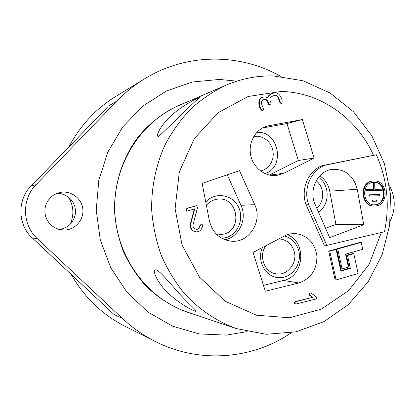<?xml version="1.0" encoding="UTF-8"?>
<svg xmlns="http://www.w3.org/2000/svg" width="415" height="415" viewBox="0 0 415 415"><rect width="100%" height="100%" fill="white"/><g stroke="black" fill="none" stroke-linecap="round" stroke-linejoin="round"><path stroke-width="0.62" d="M247.143 331.621L226.263 335.123L199.039 333.888L172.474 326.138L148.01 312.09L127.037 292.342L110.805 267.877L100.316 240L96.228 210.27L98.796 180.385L107.848 152.061L122.793 126.876L142.708 106.178L166.389 90.994L192.477 81.983L219.566 79.431L236.768 81.164M280.706 76.381C239.958 53.156 186.797 52.809 144.576 78.84C134.481 85.018 125.216 92.452 116.781 101.151L36.048 184.696C21.492 199.086 22.14 225.075 37.402 238.75L122.342 318.388C132.421 327.798 143.46 335.522 155.459 341.561C199.682 364.012 252.636 359.271 291.325 332.757M389.514 185.796C395.562 197.436 395.78 209.165 390.178 220.972M64.501 230.045L58.769 229.355L55.128 227.918L51.849 225.77L49.079 222.995L46.937 219.711L45.515 216.059L44.877 212.19L45.043 208.273L46.013 204.476L47.746 200.964L50.158 197.877L53.156 195.356L56.601 193.504L60.346 192.389C70.939 190.314 81.76 198.391 82.824 209.004C84.089 219.597 75.286 229.796 64.501 230.045M71.09 274.31C84.302 297.363 102.282 314.684 125.024 326.268L155.459 341.561M122.342 318.388L113.969 314.446L111.677 312.293M144.576 78.84L115.515 96.596C95.72 108.803 80.188 125.589 68.921 146.952M106.743 107.869L30.995 186.153C17.015 199.952 17.632 224.863 32.292 237.977L113.969 314.446M70.161 224.323C74.254 214.991 73.709 205.933 68.517 197.151M57.135 193.291L61.078 193.691L64.839 194.925L68.242 196.938L71.121 199.625L73.356 202.868L74.835 206.504L75.494 210.374L75.307 214.29L74.275 218.077L72.449 221.558L69.912 224.567L66.773 226.964L63.194 228.634L59.324 229.5M185.723 102.578C167.868 109.332 151.776 120.734 138.952 135.944C122.7 157.036 113.892 184.125 114.55 211.671C115.661 225.402 118.597 238.682 123.364 251.5C129.107 263.847 136.364 275.052 145.126 285.121C159.168 299.215 176.142 309.248 194.5 314.503M372.654 201.285L376.628 201.192L376.597 200.004L372.623 200.097L372.654 201.285L372.079 201.311L372.042 200.118L372.623 200.097M369.526 195.989L379.45 195.776L379.419 194.588L369.49 194.796L369.526 195.989L368.951 196.02L368.914 194.827L369.49 194.796M372.079 201.311L376.628 201.192M368.951 196.02L379.45 195.776M316.733 208.097C324.883 201.742 324.577 186.963 316.173 180.821M373.018 182.273L373.21 189.354M374.522 204.818C386.49 204.6 386.614 183.02 374.662 182.289M382.272 190.371L365.812 190.713L365.781 189.52L366.352 189.479L366.383 190.677L382.272 190.371L382.236 189.188L374.849 189.323L374.657 182.195C387.169 182.19 387.33 204.948 374.812 204.813C362.202 205.809 360.889 182.673 373.536 182.216L373.791 189.344L366.352 189.479M260.625 171.068L264.049 169.849L267.12 167.847L269.683 165.165L271.623 161.933L272.842 158.307L273.283 154.468L272.925 150.593L271.789 146.879L269.926 143.497L267.421 140.618L264.402 138.377L261.009 136.888L257.404 136.229L253.773 136.436M216.895 234.698L218.518 234.859L224.785 233.915C243.071 228.255 237.162 196.907 218.166 199.091C213.46 199.496 209.534 201.576 206.39 205.326M266.077 245.597C258.109 255.505 264.319 272.603 276.25 273.838C287.745 275.991 298.079 262.368 293.986 250.696C291.434 243.621 286.646 239.714 279.617 238.967L278.667 238.947M318.528 177.314C330.055 184.716 330.003 204.906 318.43 211.966M365.812 190.713L366.383 190.677M256.818 132.364C278.709 130.414 285.894 166.986 265.003 173.641M205.736 201.939C214.571 192.078 231.067 194.044 237.66 205.477C244.534 216.718 239.123 233.131 227.047 237.364L222.061 238.464M284.296 235.974C291.237 237.873 295.952 242.433 298.432 249.659C302.831 263.084 292.144 278.548 278.844 277.697C265.491 277.313 256.325 260.532 262.493 247.49M319.877 175.789C325.111 179.446 328.395 184.571 329.733 191.17L335.906 224.416L325.583 228.281M374.097 180.997L373.412 181.033C359.468 181.563 360.91 207.075 374.823 206.001C389.031 206.156 388.279 180.198 374.097 180.997M200.409 224.935L201.752 223.944L202.779 225.407C201.866 229.754 199.708 231.902 196.3 231.85L193.717 231.082C191.108 229.588 190.148 227.052 190.853 223.478L194.687 208.864L186.994 211.173C183.363 207.905 193.468 207.132 196.492 205.71L197.582 207.412L193.131 224.391C192.742 226.429 193.323 227.918 194.874 228.847L196.461 229.303C198.339 229.464 199.657 228.006 200.409 224.935L201.752 223.944M266.274 99.678L267.763 101.073L269.216 104.637L270.331 104.922C272.681 103.937 268.785 100.331 270.264 98.179L271.332 96.747L272.982 95.99L274.362 95.471L276.878 95.668C279.762 96.762 279.108 103.153 281.723 103.216C283.606 99.963 278.75 90.683 273.542 93.142C270.668 93.686 268.785 95.274 267.898 97.909L265.46 96.877L262.928 97.136C257.17 98.542 259.204 108.59 262.643 110.499C265.164 108.891 260.143 104.243 261.746 101.395L263.743 99.481L266.274 99.678L265.818 99.833L267.302 101.229L268.754 104.788L269.428 105.14L270.331 104.922M312.879 297.296L295.848 301.658C294.702 302.405 294.65 303.209 295.698 304.076L315.706 299.054C318.611 297.82 313.434 294.707 310.679 292.98C309.274 293.182 309.004 293.924 309.86 295.205L312.879 297.296L295.356 301.555C294.209 302.296 294.157 303.1 295.2 303.967L295.698 304.076M262.342 128.022L286.967 123.535L298.338 160.501L269.236 175.063M227.259 174.829L240.97 205.285C247.506 218.809 239.248 236.918 225.039 239.818M287.356 234.657C307.105 242.075 304.283 276.432 283.523 280.457L263.463 285.37M342.105 268.889L348.398 267.073L345.56 254.177L362.741 249.316L361.221 242.381L337.711 248.959L342.105 268.889L341.016 268.764L336.627 248.886L360.096 242.324L361.221 242.381M340.912 271.088L336.124 249.405L329.769 251.179L336.124 279.923L358.124 273.495L353.782 253.7L347.516 255.474L350.348 268.36L340.912 271.088M363.753 224.712L357.232 189.266C353.637 175.695 345.43 169.045 332.612 169.315C317.937 170.513 308.221 189.909 315.177 204.538L329.676 237.619L363.753 224.712L335.906 224.416M373.412 181.033L372.831 181.08C358.902 181.614 360.345 207.09 374.242 206.022L374.823 206.001M196.3 231.85L193.343 231.067C190.734 229.578 189.78 227.047 190.48 223.472L194.282 208.989M196.269 229.293C198.064 229.339 199.314 227.887 200.025 224.93M186.994 211.173L186.626 211.183C182.999 207.92 193.089 207.147 196.113 205.731L196.492 205.71M274.102 95.569L276.406 95.834C279.285 96.918 278.631 103.304 281.245 103.366L281.723 103.216M273.542 93.142L273.075 93.302C270.352 93.842 268.515 95.3 267.55 97.681M262.928 97.136L262.467 97.297C256.719 98.703 258.747 108.735 262.187 110.644L262.643 110.499M263.515 99.569L265.818 99.833M310.679 292.98L310.166 292.886C308.765 293.089 308.49 293.83 309.346 295.107L309.86 295.205M309.346 295.107L312.365 297.197M302.353 119.556L267.348 125.994C255.853 128.951 248.139 142.169 250.644 154.888C253.005 167.639 264.993 176.987 276.722 175.452L283.787 173.309L314.134 158.058L302.353 119.556L286.967 123.535M314.134 158.058L298.338 160.501M202.147 183.342L209.368 220.749C212.48 232.862 219.862 239.683 231.513 241.214C249.213 243.055 262.897 221.211 254.737 204.668L239.512 170.679L202.147 183.342M265.315 291.247L298.836 282.963C310.882 278.75 316.915 269.812 316.93 256.154C314.855 242.708 307.562 235.155 295.06 233.5L290.293 233.873L285.676 235.315L253.077 252.46L265.315 291.247M325.168 165.206L322.538 165.559C308.329 170.358 300.258 189.442 306.125 204.813L324.214 245.203L326.854 245.369L384.466 231.741C389.986 205.15 387.283 179.498 376.358 154.774L325.168 165.206C310.887 170.036 302.768 189.245 308.667 204.714L306.125 204.813M308.667 204.714L326.854 245.369M337.711 248.959L336.627 248.886M336.124 249.405L335.05 249.327L328.706 251.101L335.045 279.767L336.124 279.923M329.769 251.179L328.706 251.101M353.782 253.7L352.667 253.612L346.416 255.386L349.243 268.24L340.819 270.673M347.516 255.474L346.416 255.386M350.348 268.36L349.243 268.24M376.358 154.774L322.538 165.559M373.459 155.184C356.926 118.218 320.385 92.089 280.991 91.487L248.186 96.493L218.202 112.636L194.324 138.594L179.347 171.8L175.094 208.688L182.102 245.166L199.537 277.179L225.298 301.306L256.423 315.198L289.525 317.765L321.246 309.17L348.595 290.64L369.189 264.22L381.344 232.478M273.495 75.955L302.903 80.728L330.07 92.986L353.487 111.785L371.918 135.881L384.451 163.832L390.474 194.049L389.701 224.883L382.158 254.66L368.188 281.728L348.455 304.522L323.949 321.62L295.988 331.829L266.176 334.288L236.337 328.576C216.677 321.397 198.686 309.248 183.887 292.917C174.658 281.349 167.027 268.609 160.994 254.701C155.988 240.316 152.886 225.459 151.688 210.13C151.273 187.087 156.024 164.407 165.481 143.964C172.583 130.818 181.163 119.006 191.216 108.528C201.97 98.952 213.647 91.144 226.258 85.096C241.561 78.585 257.305 75.535 273.495 75.955M158.722 136.338C165.175 130.948 201.337 94.438 200.559 97.043C199.734 97.001 186.107 103.345 174.777 112.548C163.65 121.46 156.413 133.272 157.622 136.146L158.722 136.338M195.107 311.172L196.03 311.354C197.441 311.043 187.684 303.085 177.999 292.15C167.966 280.976 158.229 268.951 155.345 269.864C152.341 270.559 157.072 282.101 166.897 291.823C176.24 301.43 190.241 309.507 195.107 311.172M226.258 85.096L179.067 105.452C140.109 122.077 112.864 165.881 114.81 211.66C116.657 257.44 147.429 298.842 187.627 312.189L236.337 328.576M116.781 101.151L108.642 105.908M36.048 184.696L30.975 186.159L107.921 106.65M37.402 238.75L32.277 237.966C17.612 224.852 16.994 199.968 30.975 186.159L30.964 186.185M32.261 237.945L113.119 313.657M357.232 189.266L329.733 191.17M193.343 231.067L193.717 231.082M190.48 223.472L190.853 223.478M276.406 95.834L276.878 95.668M295.356 301.555L295.848 301.658M269.024 125.621L265.719 126.497M283.787 173.309L269.47 175.114M254.737 204.668L240.97 205.285M298.836 282.963L283.523 280.457"/></g></svg>
